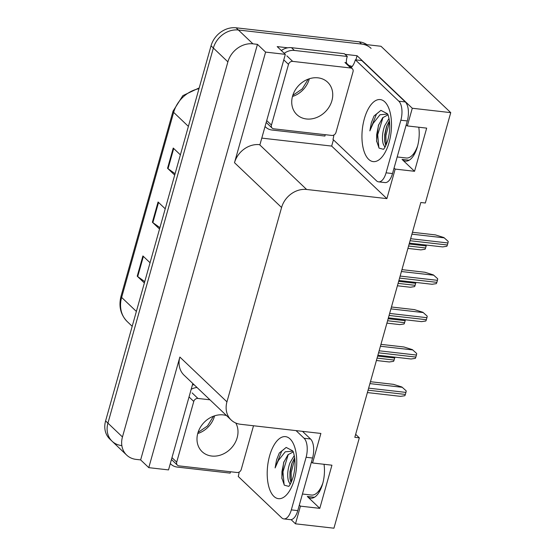 <?xml version="1.0" encoding="UTF-8"?>
<svg xmlns="http://www.w3.org/2000/svg" width="556" height="556" viewBox="0 0 556 556"><rect width="100%" height="100%" fill="white"/><g stroke="black" fill="none" stroke-linecap="round" stroke-linejoin="round"><path stroke-width="0.83" d="M418.779 127.234A23.442 10.849 96.5 0 1 416.124 150.53A23.442 10.849 96.5 0 1 405.456 161.115A23.442 10.849 96.5 0 1 402.051 159.405L414.54 171.29L395.184 169.087L386.886 198.624L306.62 189.471A21.976 18.39 133.6 0 0 281.579 207.492L226.945 401.849A21.976 18.39 133.6 0 0 231.15 419.982A21.976 18.39 133.6 0 0 240.616 424.291L320.881 433.444L312.576 462.981L311.464 461.925M333.426 139.827L331.668 146.082L261.786 138.11M345.047 54.342L357.07 55.718L355.896 59.895M306.62 189.471L259.541 144.671L259.93 144.713L285.332 54.349L277.194 46.607L287.709 47.802M226.945 401.849L179.866 357.056L148.779 467.652L168.524 469.91L192.814 383.501M179.866 357.056A21.976 18.39 133.6 0 0 184.071 375.182L231.15 419.982M259.541 144.671A21.976 18.39 133.6 0 0 234.5 162.693L265.587 52.097L257.449 44.355L140.64 459.909L136.123 459.395A21.976 18.39 -46.4 0 1 126.664 455.086A21.976 18.39 -46.4 0 1 122.459 436.96L227.89 61.862A21.976 18.39 -46.4 0 1 252.931 43.841L257.449 44.355M285.332 54.349L265.587 52.097M121.597 445.571A21.976 18.39 -46.4 0 1 112.131 441.262A21.976 18.39 -46.4 0 1 107.927 423.13L213.358 48.038A21.976 18.39 -46.4 0 1 238.406 30.01L380.999 46.273L450.742 112.639L412.288 108.253L357.07 55.718M299.33 505.084L300.442 506.148L295.479 523.815L333.934 528.2L359.336 437.829L355.652 434.333M295.479 523.815L291.087 519.638M148.779 467.652L140.64 459.909M319.311 491.893L318.567 491.184M414.053 154.832L413.31 154.123M359.336 437.829L354.818 437.315L420.822 202.495L425.34 203.01L450.742 112.639M386.886 198.624L331.668 146.082M412.288 108.253L407.319 125.927L406.207 124.864M394.072 168.023L395.184 169.087M324.03 464.288A23.442 10.849 -83.5 0 1 321.382 487.591A23.442 10.849 -83.5 0 1 310.714 498.176A23.442 10.849 -83.5 0 1 307.301 496.459L319.797 508.351L331.932 465.191L312.576 462.981M319.797 508.351L300.442 506.148M414.54 171.29L426.674 128.13L407.319 125.927M126.664 455.086L112.131 441.262A21.976 18.39 -46.4 0 1 107.927 423.13L213.358 48.038A21.976 18.39 -46.4 0 1 238.406 30.01L361.643 44.07A21.976 18.39 -46.4 0 1 371.102 48.379M144.755 281.621L137.7 276.575A5.859 1.717 -164.3 0 1 137.221 276.179L144.372 282.983M150.057 262.752L142.906 255.948L137.221 276.179M175.084 173.722L168.03 168.67A5.859 1.717 -164.3 0 1 167.551 168.28L174.702 175.084M180.387 154.853L173.236 148.049L167.551 168.28M159.919 227.675L152.865 222.622A5.859 1.717 -164.3 0 1 152.386 222.226L159.537 229.037M165.222 208.806L158.071 201.995L152.386 222.226M112.131 441.262L109.81 439.045A21.976 18.39 -46.4 0 1 105.598 420.92L211.037 45.821A21.976 18.39 -46.4 0 1 236.078 27.8L359.315 41.853A21.976 18.39 -46.4 0 1 366.946 44.675M394.857 357.147A3.663 1.696 96.5 0 1 394.67 358.022L394.1 360.045A3.663 1.696 96.5 0 1 393.565 361.337L389.318 361.97L376.412 360.497M370.442 381.715L393.412 384.335L401.905 387.011L406.186 390.854A3.663 1.696 96.5 0 1 405.922 392.411L405.352 394.433A3.663 1.696 96.5 0 1 404.817 395.726L400.57 396.358L367.391 392.571M401.905 387.011L406.186 390.854M405.359 319.783A3.663 1.696 96.5 0 1 405.171 320.659L404.601 322.682A3.663 1.696 96.5 0 1 404.066 323.981L399.82 324.607L386.913 323.133M415.86 282.42A3.663 1.696 96.5 0 1 415.673 283.296L415.103 285.325A3.663 1.696 96.5 0 1 414.567 286.618L410.321 287.243L397.415 285.777M426.362 245.064A3.663 1.696 96.5 0 1 426.174 245.94L425.604 247.962A3.663 1.696 96.5 0 1 425.069 249.255L420.822 249.887L407.916 248.414M380.943 344.359L403.92 346.979L412.406 349.648L416.687 353.491A3.663 1.696 96.5 0 1 416.423 355.048L415.853 357.07A3.663 1.696 96.5 0 1 415.318 358.363L411.079 358.995L377.892 355.208M412.406 349.648L416.687 353.491M391.445 306.995L414.422 309.616L422.907 312.284L427.189 316.135A3.663 1.696 96.5 0 1 426.925 317.685L426.355 319.707A3.663 1.696 96.5 0 1 425.82 321.007L421.58 321.632L388.394 317.851M422.907 312.284L427.189 316.135M401.953 269.632L424.923 272.252L433.409 274.928L437.69 278.771A3.663 1.696 96.5 0 1 437.426 280.328L436.863 282.351A3.663 1.696 96.5 0 1 436.321 283.643L432.082 284.276L398.902 280.488M433.409 274.928L437.69 278.771M412.455 232.276L435.424 234.896L443.91 237.565L448.192 241.408A3.663 1.696 96.5 0 1 447.927 242.965L447.365 244.987A3.663 1.696 96.5 0 1 446.822 246.28L442.583 246.913L409.404 243.125M443.91 237.565L448.192 241.408M417.598 145.985A23.88 11.05 96.5 0 1 406.276 158.001L397.186 156.959M383.445 149.307L379.081 148.104L376.558 140.876L378.393 125.42L382.716 117.705L387.935 114.89M387.608 114.056L379.984 114.751L373.097 123.467L369.851 130.875L371.325 122.8L374.035 115.961L380.923 110.366L387.414 113.765C387.74 115.266 387.664 111.77 389.422 120.791C390.152 126.949 389.645 133.315 387.9 139.876C386.239 144.977 384.801 148.077 383.577 149.161L383.723 149.175M389.033 118.456L384.592 125.99C382.368 132.543 381.875 138.43 383.119 143.65L384.877 147.326M389.415 120.756L386.476 126.671L384.689 134.601L384.689 141.287L385.767 145.658M405.282 101.936L398.833 101.199L355.36 59.833L361.81 60.569L405.282 101.936A14.651 6.783 96.5 0 1 407.305 120.951L392.515 173.555A14.651 6.783 96.5 0 1 385.044 182.583L378.594 181.847A14.651 6.783 96.5 0 1 376.461 180.776L332.988 139.41A14.651 6.783 96.5 0 0 333.871 135.018M398.833 101.199A14.651 6.783 96.5 0 1 400.855 120.214L386.066 172.819A14.651 6.783 96.5 0 1 378.594 181.847M355.36 59.833A14.651 6.783 96.5 0 1 351.149 67.603M325.26 134.698A14.651 12.26 -46.4 0 0 324.919 136.053L272.016 130.021A14.651 12.26 -46.4 0 1 265.705 127.15A14.651 12.26 -46.4 0 1 265.059 126.469M346.506 63.182A14.651 12.26 -46.4 0 1 347.291 56.476L344.386 53.71L291.476 47.677A14.651 12.26 133.6 0 0 281.322 50.533M284.227 53.3A14.651 12.26 -46.4 0 1 294.381 50.443L347.291 56.476M348.973 65.525A7.325 2.141 -164.3 0 1 352.177 66.518M386.816 125.753L384.87 135.567L384.822 142.239M378.678 124.641L376.676 134.628L376.655 141.627M389.513 121.542L385.899 135.685L386.128 144.866M383.035 117.365L377.705 134.747L378.886 147.861M380.909 110.366L376.461 114.091L369.851 130.875M322.855 483.046A23.88 11.05 96.5 0 1 311.534 495.055L302.436 494.02M288.696 486.368L284.338 485.166L281.816 477.938L283.65 462.481L287.973 454.759L293.193 451.952M292.866 451.118L285.242 451.813L278.354 460.528L275.109 467.937L276.582 459.861L279.286 453.022L286.18 447.427L292.671 450.826C292.998 452.327 292.922 448.824 294.68 457.852C295.41 464.01 294.902 470.369 293.158 476.937C291.497 482.038 290.051 485.131 288.835 486.222L288.974 486.236M294.291 455.517L289.843 463.051C287.626 469.605 287.132 475.491 288.369 480.711L290.135 484.387M294.673 457.81L291.733 463.732L289.947 471.662L289.947 478.348L291.017 482.719M302.506 431.352L310.54 438.997A14.651 6.783 96.5 0 1 312.562 458.012L297.773 510.616A14.651 6.783 96.5 0 1 290.301 519.645L283.852 518.908A14.651 6.783 96.5 0 1 281.718 517.838L238.246 476.471A14.651 6.783 96.5 0 0 239.129 472.072M296.056 430.615L304.09 438.26A14.651 6.783 96.5 0 1 306.106 457.275L291.323 509.88A14.651 6.783 96.5 0 1 283.852 518.908M230.518 471.759A14.651 12.26 -46.4 0 0 230.177 473.114L177.274 467.082A14.651 12.26 -46.4 0 1 170.963 464.204A14.651 12.26 -46.4 0 1 170.317 463.53M194.086 384.717A14.651 12.26 133.6 0 0 192.397 384.974M191.181 389.297A14.651 12.26 -46.4 0 1 196.998 387.483M292.074 462.814L290.128 472.628L290.079 479.3M283.935 461.702L281.934 471.69L281.913 478.688M294.763 458.603L291.149 472.739L291.386 481.927M288.293 454.426L282.955 471.808L284.144 484.922M286.166 447.427L281.718 451.152L275.109 467.937M306.453 118.977A22.344 18.695 133.6 0 0 329.534 106.286A22.344 18.695 133.6 0 0 327.637 82.225A22.344 18.695 133.6 0 0 318.018 77.84A22.344 18.695 133.6 0 0 294.944 90.531A22.344 18.695 133.6 0 0 296.834 114.599A22.344 18.695 133.6 0 0 306.453 118.977M292.678 61.382A3.663 3.065 133.6 0 0 288.508 64.385L271.446 125.079A3.663 3.065 133.6 0 0 272.148 128.102A3.663 3.065 133.6 0 0 273.726 128.818L331.793 135.442A3.663 3.065 133.6 0 0 335.97 132.439L353.025 71.745A3.663 3.065 133.6 0 0 352.33 68.722A3.663 3.065 133.6 0 0 350.753 68.006L292.678 61.382L286.868 55.85M352.33 68.722L346.513 63.189A3.663 3.065 133.6 0 0 344.935 62.474L350.753 68.006M226.528 415.582A22.344 18.695 133.6 0 0 223.276 414.901A22.344 18.695 133.6 0 0 200.202 427.592A22.344 18.695 133.6 0 0 202.092 451.66A22.344 18.695 133.6 0 0 211.711 456.038A22.344 18.695 133.6 0 0 233.256 445.703A22.344 18.695 133.6 0 0 235.8 423.033M209.953 399.813L197.936 398.443A3.663 3.065 133.6 0 0 193.766 401.446L176.704 462.14A3.663 3.065 133.6 0 0 177.406 465.163A3.663 3.065 133.6 0 0 178.983 465.879L237.051 472.503A3.663 3.065 133.6 0 0 241.228 469.5L253.515 425.764M402.051 159.405L409.167 160.211M252.931 43.841L236.078 27.8M227.89 61.862L211.037 45.821M122.459 436.96L105.598 420.92M281.579 207.492L234.5 162.693M307.301 496.459L314.418 497.272M198.985 88.689A29.301 24.52 133.6 0 0 173.653 112.368L121.639 297.425A29.301 24.52 133.6 0 0 127.248 321.597C120.569 314.745 118.497 306.273 121.034 296.174A7.325 2.141 15.7 0 0 121.639 297.425L136.373 311.443M188.387 126.393L173.653 112.368A7.325 2.141 -164.3 0 1 173.055 111.124L182.855 95.632L199.208 87.904M359.315 41.853L361.643 44.07M152.865 222.622L158.543 202.44M168.03 168.67L173.708 148.494M137.7 276.575L143.379 256.392M377.079 358.106L394.1 360.045M377.649 356.083L394.67 358.022M368.065 390.18L405.352 394.433M368.635 388.157L405.922 392.411M369.914 383.605L402.19 387.289M387.581 320.742L404.601 322.682M388.151 318.72L405.171 320.659M398.089 283.379L415.103 285.325M398.652 281.357L415.673 283.296M408.59 246.023L425.604 247.962M409.153 244.001L426.174 245.94M378.567 352.817L415.853 357.07M379.136 350.794L416.423 355.048M380.415 346.242L412.691 349.926M389.068 315.454L426.355 319.707M389.638 313.431L426.925 317.685M390.917 308.879L423.192 312.562M399.569 278.097L436.863 282.351M400.139 276.075L437.426 280.328M401.418 271.523L433.694 275.199M410.071 240.734L447.365 244.987M410.641 238.712L447.927 242.965M411.92 234.159L444.202 237.843M389.103 142.371A31.205 14.442 96.5 0 1 368.642 159.322A31.205 14.442 96.5 0 1 364.34 118.81A31.205 14.442 96.5 0 1 384.794 101.859A31.205 14.442 96.5 0 1 389.103 142.371M383.119 143.65A16.555 7.666 -83.5 0 0 385.058 147.013M294.381 50.443L291.476 47.677M407.305 120.951L400.855 120.214M386.066 172.819L392.515 173.555M294.353 479.432A31.205 14.442 96.5 0 1 273.899 496.383A31.205 14.442 96.5 0 1 269.597 455.871A31.205 14.442 96.5 0 1 290.051 438.92A31.205 14.442 96.5 0 1 294.353 479.432M288.369 480.711A16.555 7.666 -83.5 0 0 290.315 484.074M312.562 458.012L306.106 457.275M291.323 509.88L297.773 510.616M310.54 438.997L304.09 438.26M309.338 78.764A22.344 18.695 -46.4 0 1 292.47 96.494M288.508 64.385L283.775 59.881M271.446 125.079L266.713 120.576M214.595 415.825A22.344 18.695 -46.4 0 1 197.727 433.548M193.766 401.446L189.033 396.942M197.936 398.443L192.126 392.911M176.704 462.14L171.971 457.637M121.034 296.174L173.055 111.124M127.248 321.597L132.196 326.309M265.705 127.15L265.045 126.518M170.963 464.204L170.303 463.579M292.797 95.375L302.249 88.904L308.239 79.147M272.148 128.102L266.338 122.57M198.054 432.436L207.506 425.965L213.497 416.201M177.406 465.163L171.595 459.631"/></g></svg>
